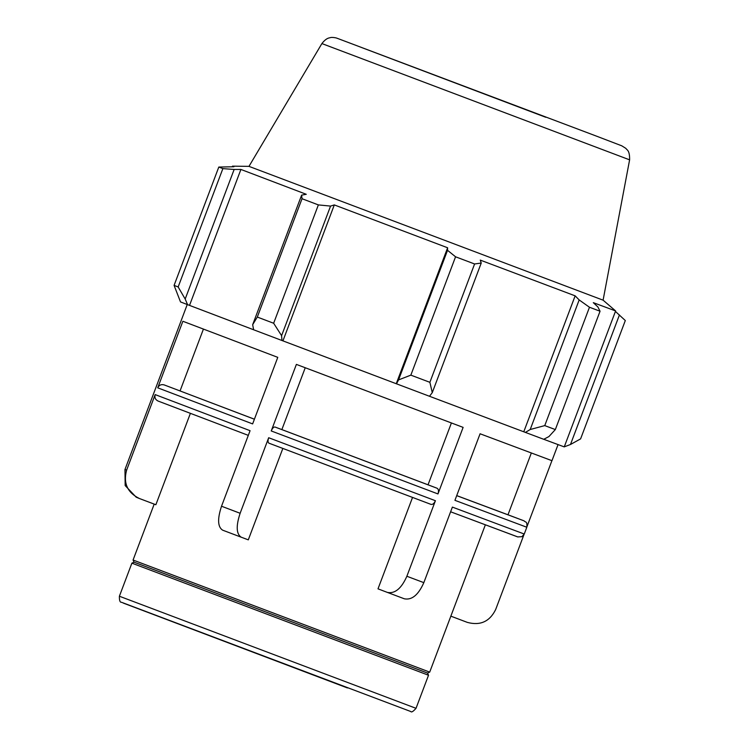 <?xml version="1.0" encoding="UTF-8"?>
<svg xmlns="http://www.w3.org/2000/svg" width="749" height="749" viewBox="0 0 749 749"><rect width="100%" height="100%" fill="white"/><g stroke="black" fill="none" stroke-linecap="round" stroke-linejoin="round"><path stroke-width="1.12" d="M221.526 506.23C217.322 518.954 217.678 526.921 222.603 530.152L241.206 537.192C236.281 533.971 235.926 525.995 240.129 513.28L221.526 506.23L250.072 430.684L155.165 394.601C154.369 397.55 155.333 399.694 158.067 401.043L248.303 435.366L158.067 401.043M282.841 448.436L248.293 539.851L241.206 537.192M124.971 469.492L125.167 485.558L136.178 497.186L139.398 498.516C127.377 492.58 123.108 483.124 126.618 470.147L124.971 469.492L187.241 304.525M190.377 413.392L155.867 504.732L139.398 498.516M523.926 534.73L495.66 609.546C489.696 621.604 480.249 625.874 467.301 622.372L450.851 616.155M305.236 367.75L281.867 429.589L275.014 427.024C273.694 426.846 272.43 428.156 271.232 430.956L437.968 493.937L463.125 427.379L296.379 364.398L271.232 430.956M435.412 500.716L268.676 437.734C267.721 440.618 267.805 442.434 268.919 443.165L430.984 504.386C432.697 504.723 434.177 503.497 435.412 500.716L406.866 576.262C401.436 588.517 394.938 593.901 387.373 592.412L378.002 588.845L412.54 497.43M268.676 437.734L240.129 513.28M157.721 387.823L182.868 321.265L277.776 357.357L252.628 423.906L157.721 387.823C159.078 385.089 161.222 384.115 164.162 384.902L254.417 419.197M203.41 329.129L180.06 390.912M155.165 394.601L126.618 470.147M558.042 444.625L551.966 460.691L480.081 433.774L454.933 500.332L526.819 527.249C527.39 520.78 525.517 522.671 524.141 520.892L507.991 514.778L531.322 453.033M551.91 460.682L527.034 526.5M119.391 596.232C119.297 600.436 119.98 602.449 121.422 602.252L410.798 711.531C411.473 712.58 413.214 711.513 416.023 708.32L119.391 596.232L131.89 563.154L428.522 675.242L427.557 673.089L134.043 562.181L133.069 560.027L429.701 672.115L485.352 524.843M517.756 536.911L450.608 511.782L517.709 536.921L521.922 536.677L524.253 534.028L452.377 507.101L423.831 582.647L406.866 576.262M456.721 495.604L507.991 514.788M387.411 592.422L404.338 598.797L387.392 592.412M404.338 598.797C411.903 600.286 418.401 594.903 423.831 582.647M428.522 675.242L416.023 708.32M437.968 493.937C438.886 491.035 438.586 489.134 437.079 488.245L428.035 484.8L451.404 422.96M615.425 311.444L625.312 320.544L580.597 438.886L570.476 444.494L564.259 446.853M544.757 425.601L530.208 429.514L525.405 432.407L543.746 439.298L548.942 436.555L555.337 429.57L544.757 425.601L589.472 307.259L600.052 311.228L597.908 306.978L593.302 302.652L615.612 310.938L564.25 446.891L543.755 439.288M525.405 432.407L429.505 396.277L432.276 392.626L429.879 382.318L410.845 375.137L398.562 379.902L396.502 383.816L429.505 396.277M396.502 383.816L281.97 340.505L281.596 335.664L273.647 323.25L257.31 317.061L252.666 324.701L253.639 329.775L281.97 340.505M253.639 329.766L187.568 304.646L185.181 299.038L178.159 286.961L174.086 285.388L180.509 301.922L187.568 304.646M321.892 43.573L629.609 159.846C629.759 150.072 626.997 150.249 625.864 148.386L621.773 145.821L596.635 136.196L337.059 38.236C335.889 37.684 331.339 37.076 330.29 37.665C329.757 37.974 326.686 37.384 321.892 43.573L248.977 166.362L232.471 166.156L233.922 166.746L218.802 167.055L222.874 168.619L178.159 286.961M174.086 285.388L218.802 167.055M185.181 299.038L234.147 169.461L240.906 169.443L306.275 194.3L301.632 195.124L252.666 324.701M257.31 317.061L302.025 198.719L301.632 195.124M396.249 383.722L447.621 247.769L447.528 250.316L398.562 379.902M410.845 375.137L455.561 256.795L447.528 250.316M523.776 431.789L575.148 295.846L579.174 299.937L530.208 429.514M589.472 307.259L579.174 299.937M619.442 314.917L570.476 444.494M432.276 392.626L481.233 263.049L474.594 263.976L429.879 382.318M481.233 263.049L480.268 260.1L575.148 295.846M248.977 166.362L603.095 300.171L615.612 310.938M234.147 169.461L222.874 168.619M302.025 198.719L318.362 204.908L273.647 323.25M281.596 335.664L330.562 206.087L318.362 204.908M330.562 206.087L334.307 204.917L447.621 247.769M455.561 256.795L474.594 263.976M282.935 340.87L334.307 204.917M189.534 305.386L240.906 169.443M600.052 311.228L555.337 429.57M545.815 117.293L362.366 47.814L545.815 117.293M281.867 429.589L428.035 484.8M523.86 520.77L456.703 495.641M254.398 419.225L164.162 384.902M123.435 603.142L347.433 687.947M437.079 488.245L275.014 427.024M222.584 530.142L241.187 537.192M133.069 560.027L154.2 504.105M153.245 394.667L153.47 393.918M524.253 534.028L526.819 527.249M156.354 386.437L156.026 387.139M268.91 443.165L430.984 504.386M629.609 159.846L603.095 300.171M232.246 166.737L232.462 166.166M134.043 562.181L131.89 563.154M427.557 673.089L429.701 672.115"/></g></svg>
